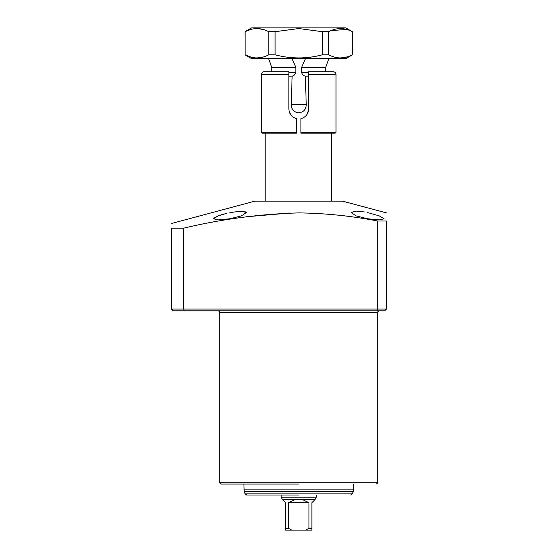 <?xml version="1.0" encoding="UTF-8"?>
<svg xmlns="http://www.w3.org/2000/svg" width="558" height="558" viewBox="0 0 558 558"><rect width="100%" height="100%" fill="white"/><g stroke="black" fill="none" stroke-linecap="round" stroke-linejoin="round"><path stroke-width="0.84" d="M221.54 484.044C220.131 483.57 219.545 482.984 219.789 482.293L377.682 482.293L377.682 312.55C377.445 311.859 378.031 311.28 379.44 310.799L367.596 310.799M357.727 310.799L298.739 310.799M298.739 484.044L221.54 484.044L298.739 484.044M229.875 212.584L241.509 211.084L246.322 212.584L241.53 215.848L229.875 218.771L218.241 219.894L213.428 218.771L218.276 215.848L226.688 213.316M223.646 214.119L220.842 214.963M218.366 215.813L216.337 216.63M214.684 217.474L213.965 217.969M367.596 212.584L379.203 215.848L384.043 218.771L379.238 219.894L367.596 218.771L355.934 215.848L351.149 212.584L355.955 211.084L364.381 211.956M361.27 211.475L358.396 211.182M355.865 211.084L353.8 211.196M386.457 212.898L342.598 201.145L254.873 201.145L171.543 223.479M377.682 221.017L386.457 221.017L386.457 309.041L377.682 309.041L377.682 221.017C351.61 215.953 325.293 213.247 298.739 212.898C259.895 214.007 221.519 219.099 183.61 228.18L183.61 309.041L184.482 310.799L384.706 310.799L386.457 309.041L384.706 310.799M386.457 221.017C386.457 210.443 386.457 210.443 386.457 221.017C386.457 210.443 386.457 210.443 386.457 221.017M173.294 310.799L184.482 310.799L183.61 309.041L171.543 309.041L173.294 310.799L172.073 310.304M183.61 309.041L377.682 309.041L376.957 310.799M183.61 228.18L171.543 228.18L171.543 309.041L172.045 310.269M171.543 228.18C171.543 221.972 171.543 221.972 171.543 228.18M246.322 216.776L289.965 213.016M246.322 212.591L246.057 212.005M245.164 211.51L236.16 211.482M325.712 71.759L325.712 67.372L301.655 67.372L301.655 72.666C302.464 74.688 303.685 75.846 305.338 76.146L306.251 104.653C306.028 109.508 303.524 112.228 298.739 112.821C293.954 112.235 291.45 109.514 291.227 104.653L292.134 76.146L288.87 76.146M308.609 76.146L305.338 76.146M265.845 201.145L265.845 133.167M331.633 201.145L331.633 133.167M271.76 71.759L271.76 67.372L268.572 58.604M325.712 67.372L328.906 58.604M305.428 58.604L301.655 67.372M288.87 72.666L295.817 72.666C295.015 74.688 293.787 75.846 292.134 76.146M295.817 72.666L295.817 67.372L292.043 58.604M295.817 67.372L271.76 67.372M316.281 495.009L316.281 497.206L314.97 499.612L302.527 499.612L308.965 502.688L308.965 528.342L305.756 530.1L291.722 530.1L288.507 528.342L288.507 502.688L294.945 499.612L302.527 499.612M281.19 495.009L281.19 497.206L316.281 497.206M294.945 499.612L282.508 499.612L281.19 497.206M308.609 530.1L288.87 530.1L308.609 530.1M308.965 528.342L311.894 528.342L311.894 530.1L311.894 502.688L314.97 499.612M308.965 502.688L288.507 502.688M282.508 499.612L285.577 502.688L285.577 530.1L285.577 528.342L288.507 528.342M305.756 530.1L311.894 530.1M285.577 530.1L291.722 530.1M298.739 495.009L246.734 495.009L298.739 495.009M268.775 31.701L275.094 31.701L298.739 28.535L322.385 31.701L328.697 31.701C336.537 27.523 344.419 27.523 352.342 31.701L345.89 27.9L251.588 27.9L245.011 31.701L245.129 54.803C252.976 58.981 260.858 58.981 268.775 54.803L268.775 31.701C260.858 27.523 252.976 27.523 245.129 31.701L245.011 31.701M263.264 29.469L256.952 28.535M250.668 29.462L245.129 31.701L245.129 54.803L250.94 57.118M245.011 54.803L251.588 58.604L345.89 58.604L352.468 54.803L352.342 31.701M275.094 31.701L275.094 54.803C290.858 58.981 306.621 58.981 322.385 54.803L328.697 54.803C336.537 58.981 344.419 58.981 352.342 54.803M275.094 54.803L268.775 54.803M346.825 29.469L331.173 30.55M322.385 54.803L322.385 31.701M263.739 56.888L256.952 57.969M347.299 56.888L340.519 57.969M334.5 57.118L331.173 55.953M328.697 31.701L328.697 54.803M296.542 132.288L261.458 132.288L262.33 133.167L296.542 133.167L296.542 118.666L293.675 117.508M296.542 118.666C291.757 117.243 289.197 114.041 288.87 109.04L288.87 71.759L264.087 71.759C262.497 71.919 261.618 72.798 261.458 74.395L288.87 74.395L288.87 71.759M336.021 74.395C335.853 72.798 334.981 71.919 333.384 71.759L308.609 71.759L308.609 109.04C308.274 114.041 305.714 117.25 300.929 118.666L300.929 133.167L335.142 133.167L336.021 132.288L336.021 74.395L308.609 74.395L308.609 73.517M293.41 117.347L291.067 115.248M291.004 115.171L289.351 112.088M308.609 109.04L307.465 113.644M300.929 118.666L300.929 132.33M377.682 312.55L219.789 312.55C220.033 311.859 219.447 311.28 218.032 310.799M301.655 72.666L308.609 72.666M306.251 104.653L291.227 104.653M243.909 489.854L353.563 489.854L353.298 491.354L244.174 491.354L243.909 484.044M246.734 495.009L245.088 493.858L352.384 493.858L353.298 491.354M300.929 132.288L336.021 132.288M219.789 482.293L219.789 312.55M377.682 482.293C377.926 482.984 377.341 483.57 375.932 484.044M353.563 484.044L353.563 489.854M245.088 493.858L244.174 491.354M352.384 493.858L350.738 495.009M352.468 31.701L352.468 54.803M261.458 132.288L261.458 74.395"/></g></svg>
